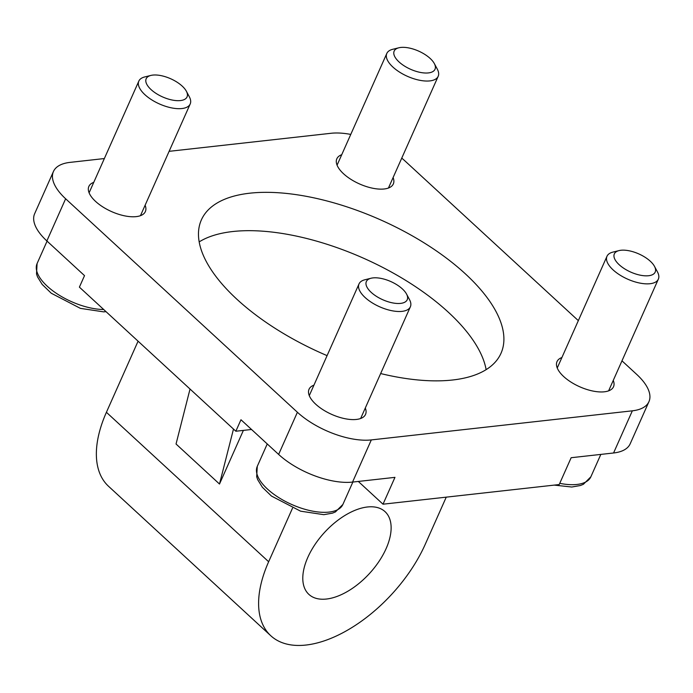 <?xml version="1.0" encoding="UTF-8"?>
<svg xmlns="http://www.w3.org/2000/svg" width="693" height="693" viewBox="0 0 693 693"><rect width="100%" height="100%" fill="white"/><g stroke="black" fill="none" stroke-linecap="round" stroke-linejoin="round"><path stroke-width="1.04" d="M398.856 47.782L392.723 49.298A28.11 12.5 24 0 0 386.807 53.456A28.11 12.5 24 0 0 407.406 76.308A28.11 12.5 24 0 0 438.175 76.325A28.11 12.5 24 0 0 437.309 69.144L434.329 63.574A22.367 9.945 -156 0 1 410.542 69.265A22.367 9.945 -156 0 1 398.856 47.782A22.367 9.945 -156 0 1 430.162 58.446A22.367 9.945 -156 0 1 434.329 63.574M371.058 278.239L364.925 279.755A28.11 12.5 24 0 0 359.017 283.913A28.11 12.5 24 0 0 379.608 306.765A28.11 12.5 24 0 0 410.377 306.782A28.11 12.5 24 0 0 409.511 299.61L406.531 294.031A22.367 9.945 -156 0 1 382.744 299.731A22.367 9.945 -156 0 1 371.058 278.239A22.367 9.945 -156 0 1 402.364 288.912A22.367 9.945 -156 0 1 406.531 294.031M150.883 75.424L144.75 76.94A28.11 12.5 24 0 0 138.834 81.098A28.11 12.5 24 0 0 159.433 103.95A28.11 12.5 24 0 0 190.203 103.967A28.11 12.5 24 0 0 189.336 96.795L186.356 91.216A22.367 9.945 -156 0 1 162.569 96.916A22.367 9.945 -156 0 1 150.883 75.424A22.367 9.945 -156 0 1 182.19 86.097A22.367 9.945 -156 0 1 186.356 91.216M619.031 250.597L612.898 252.113A28.11 12.5 24 0 0 606.99 256.271A28.11 12.5 24 0 0 627.581 279.123A28.11 12.5 24 0 0 658.35 279.14A28.11 12.5 24 0 0 657.484 271.959L654.504 266.389A22.367 9.945 -156 0 1 630.717 272.08A22.367 9.945 -156 0 1 619.031 250.597A22.367 9.945 -156 0 1 650.337 261.261A22.367 9.945 -156 0 1 654.504 266.389M446.249 497.15L425.259 544.282A112.448 60.897 -47.4 0 1 349.142 629.227A112.448 60.897 -47.4 0 1 270.772 635.724A112.448 60.897 -47.4 0 1 268.65 561.746L292.481 508.22M243.382 430.396L219.499 484.035L233.48 429.071M190.029 389.042L176.039 444.005L219.499 484.035M251.55 429.487L235.845 431.237L240.965 419.741L278.629 454.426A56.228 25 24 0 0 352.546 482.085L394.958 477.356L383.012 504.201L559.208 484.554L571.153 457.718L613.565 452.988A56.228 25 24 0 0 630.171 443.832L648.943 401.663A56.228 25 -156 0 1 632.345 410.819L371.318 439.916A56.228 25 -156 0 1 297.401 412.257L65.636 198.77A56.228 25 -156 0 1 53.43 171.535A56.228 25 -156 0 1 70.028 162.379L104.348 158.55M383.012 504.201L358.316 481.444M386.105 548.648A56.228 30.449 -47.4 0 1 348.051 591.12A56.228 30.449 -47.4 0 1 308.861 594.369A56.228 30.449 -47.4 0 1 324.558 532.389A56.228 30.449 -47.4 0 1 385.048 511.659A56.228 30.449 -47.4 0 1 386.105 548.648M138.08 341.181L106.41 412.3A112.448 60.897 132.6 0 0 108.532 486.278L270.772 635.724M53.43 171.535L34.65 213.704A56.228 25 24 0 0 46.864 240.939L84.52 275.632L79.4 287.136L235.845 431.237M169.109 151.334L331.046 133.281A56.228 25 -156 0 1 350.762 134.416M401.749 158.134A56.228 25 -156 0 1 404.972 160.941L578.334 320.634M486.122 369.646A163.99 72.912 24 0 0 363.773 258.324A163.99 72.912 24 0 0 199.177 241.892M327.087 355.63A163.99 72.912 -156 0 1 236.989 299.333A163.99 72.912 -156 0 1 201.377 219.898A163.99 72.912 -156 0 1 380.838 219.984A163.99 72.912 -156 0 1 500.996 353.3A163.99 72.912 -156 0 1 380.648 373.553M393.096 177.573A30.925 13.747 -156 0 1 393.329 183.948A30.925 13.747 -156 0 1 359.494 183.931A30.925 13.747 -156 0 1 336.833 158.792A30.925 13.747 -156 0 1 341.727 154.704M613.27 380.388A30.925 13.747 -156 0 1 613.513 386.763A30.925 13.747 -156 0 1 579.669 386.746A30.925 13.747 -156 0 1 557.007 361.607A30.925 13.747 -156 0 1 561.91 357.519M145.123 205.215A30.925 13.747 -156 0 1 145.357 211.59A30.925 13.747 -156 0 1 111.521 211.573A30.925 13.747 -156 0 1 88.86 186.434A30.925 13.747 -156 0 1 93.754 182.346M365.298 408.03A30.925 13.747 -156 0 1 365.54 414.405A30.925 13.747 -156 0 1 331.696 414.388A30.925 13.747 -156 0 1 309.035 389.249A30.925 13.747 -156 0 1 313.938 385.161M621.976 360.836L636.737 374.428A56.228 25 -156 0 1 648.943 401.663M257.276 466.346L256.679 476.767L257.727 479.764L262.387 487.274L271.448 496.049L300.58 511.174L323.83 514.674L332.484 513.141L335.429 511.928L342.879 504.461A46.855 20.833 -156 0 1 291.606 504.435A46.855 20.833 -156 0 1 257.276 466.346L267.247 443.944M103.707 309.52A46.855 20.833 -156 0 1 55.457 292.723A46.855 20.833 -156 0 1 37.093 263.539L47.072 241.138M554.218 485.109L571.803 487.023L580.457 485.498L583.402 484.286L590.852 476.819A46.855 20.833 -156 0 1 559.745 483.333M106.41 412.3L268.65 561.746M632.345 410.819L613.565 452.988M371.318 439.916L352.546 482.085M65.636 198.77L46.864 240.939M297.401 412.257L278.629 454.426M388.435 188.037L438.175 76.325M337.075 165.168L386.807 53.456M360.637 418.494L410.377 306.782M309.277 395.625L359.017 283.913M342.879 504.461L352.858 482.051M140.462 215.679L190.203 103.967M89.102 192.81L138.834 81.098M106.029 311.659L103.655 311.859L80.405 308.368L51.265 293.234L42.204 284.459L37.552 276.949L36.504 273.952L37.093 263.539M608.61 390.852L658.35 279.14M557.25 367.983L606.99 256.271M590.852 476.819L600.831 454.409"/></g></svg>
